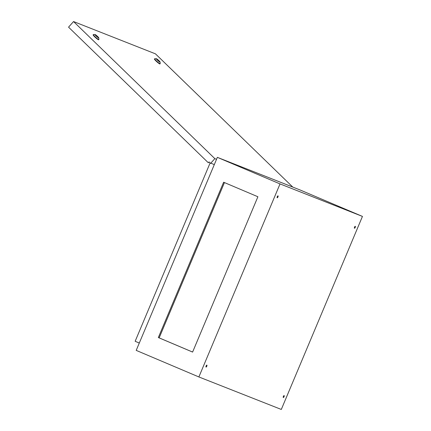 <?xml version="1.0" encoding="UTF-8"?>
<svg xmlns="http://www.w3.org/2000/svg" width="431" height="431" viewBox="0 0 431 431"><rect width="100%" height="100%" fill="white"/><g stroke="black" fill="none" stroke-linecap="round" stroke-linejoin="round"><path stroke-width="0.65" d="M206.045 367.056A1.045 0.361 -67 0 1 206.04 367.056A1.045 0.361 -67 0 1 206.115 365.951A1.045 0.361 -67 0 1 206.858 365.127L206.858 365.127A1.045 0.361 -67 0 1 206.783 366.226A1.045 0.361 -67 0 1 206.045 367.056M277.203 197.775A1.045 0.361 -67 0 1 277.203 197.77A1.045 0.361 -67 0 1 277.278 196.671A1.045 0.361 -67 0 1 278.017 195.841A1.045 0.361 -67 0 1 278.017 195.846A1.045 0.361 -67 0 1 277.941 196.945A1.045 0.361 -67 0 1 277.203 197.775M354.476 228.236L354.476 228.236A1.045 0.361 -67 0 1 354.551 227.137A1.045 0.361 -67 0 1 355.289 226.307L355.289 226.307A1.045 0.361 -67 0 1 355.214 227.412A1.045 0.361 -67 0 1 354.476 228.236M283.318 397.522A1.045 0.361 -67 0 1 283.312 397.517A1.045 0.361 -67 0 1 283.388 396.418A1.045 0.361 -67 0 1 284.126 395.588A1.045 0.361 -67 0 1 284.131 395.593A1.045 0.361 -67 0 1 284.056 396.692A1.045 0.361 -67 0 1 283.318 397.522M206.681 365.154A1.045 0.361 -67 0 1 206.503 366.113A1.045 0.361 -67 0 1 205.943 366.905M277.839 195.873A1.045 0.361 -67 0 1 277.661 196.832A1.045 0.361 -67 0 1 277.101 197.624M355.112 226.34A1.045 0.361 -67 0 1 354.934 227.293A1.045 0.361 -67 0 1 354.374 228.091M283.954 395.62A1.045 0.361 -67 0 1 283.776 396.579A1.045 0.361 -67 0 1 283.21 397.371M210.112 162.95L135.151 341.287L139.294 343.044M136.207 350.387L217.353 157.347L280.026 183.913L198.88 376.953L136.207 350.387M280.026 183.913L362.449 216.41L299.777 189.839L217.353 157.347M362.449 216.41L281.303 409.45L198.88 376.953M223.63 182.227L257.894 196.751L192.603 352.073L158.339 337.548L223.63 182.227M214.299 164.615L210.818 163.139M158.339 337.548L159.163 337.877L224.449 182.572M192.609 352.052L159.163 337.877M95.321 34.739A2.257 0.28 41.7 0 0 95.17 34.728A2.257 0.28 41.7 0 0 96.393 36.188A2.257 0.28 41.7 0 0 98.387 37.712A2.257 0.28 41.7 0 0 98.537 37.729A2.257 0.28 41.7 0 0 97.314 36.263A2.257 0.28 41.7 0 0 95.321 34.739M156.62 58.907A2.257 0.28 41.7 0 0 156.469 58.896A2.257 0.28 41.7 0 0 157.692 60.362A2.257 0.28 41.7 0 0 159.685 61.886A2.257 0.28 41.7 0 0 159.836 61.897A2.257 0.28 41.7 0 0 158.613 60.432A2.257 0.28 41.7 0 0 156.62 58.907M159.906 62.096A2.575 0.323 41.7 0 0 160.09 62.064A2.575 0.323 41.7 0 0 158.565 60.329A2.575 0.323 41.7 0 0 156.405 58.697A2.575 0.323 41.7 0 0 156.275 58.664A2.575 0.323 41.7 0 0 157.509 60.243A2.575 0.323 41.7 0 0 159.906 62.096M160.09 62.064L160.192 63.632A3.707 0.463 -138.3 0 1 160.176 63.696A3.707 0.463 -138.3 0 1 159.928 63.675A3.707 0.463 -138.3 0 1 156.652 61.17A3.707 0.463 -138.3 0 1 154.643 58.767A3.707 0.463 -138.3 0 1 154.707 58.745L156.275 58.664M98.602 37.928A2.575 0.323 41.7 0 0 98.791 37.896A2.575 0.323 41.7 0 0 97.261 36.161A2.575 0.323 41.7 0 0 95.1 34.528A2.575 0.323 41.7 0 0 94.971 34.496A2.575 0.323 41.7 0 0 96.21 36.075A2.575 0.323 41.7 0 0 98.602 37.928M98.791 37.896L98.893 39.463A3.707 0.463 -138.3 0 1 98.877 39.528A3.707 0.463 -138.3 0 1 98.629 39.507A3.707 0.463 -138.3 0 1 95.353 37.001A3.707 0.463 -138.3 0 1 93.344 34.599A3.707 0.463 -138.3 0 1 93.403 34.577L94.971 34.496M93.344 34.599L93.128 34.836A3.707 0.463 41.7 0 0 95.138 37.238A3.707 0.463 41.7 0 0 98.413 39.744A3.707 0.463 41.7 0 0 98.661 39.765L98.877 39.528M154.643 58.767L154.433 59.004A3.707 0.463 41.7 0 0 156.442 61.407A3.707 0.463 41.7 0 0 159.718 63.912A3.707 0.463 41.7 0 0 159.966 63.933L160.176 63.696M292.789 187.086L155.451 53.843L73.545 21.55L68.551 27.158L208.308 162.756L209.051 161.921L210.587 163.408L214.837 158.635L216.529 159.303M73.545 21.55L214.837 158.635M208.308 162.756L209.127 161.991M158.608 61.019L157.078 59.532L158.538 61.094M97.309 36.85L95.774 35.358L97.239 36.926"/></g></svg>
